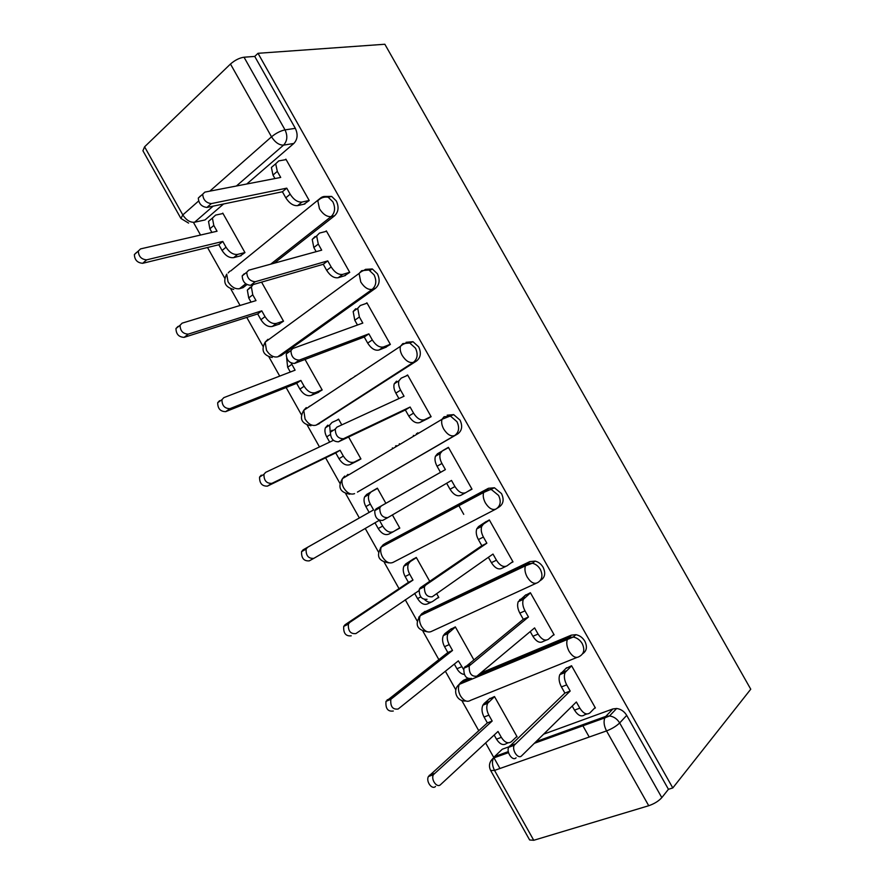 <?xml version="1.0" encoding="UTF-8"?>
<svg xmlns="http://www.w3.org/2000/svg" width="885" height="885" viewBox="0 0 885 885"><rect width="100%" height="100%" fill="white"/><g stroke="black" fill="none" stroke-linecap="round" stroke-linejoin="round"><path stroke-width="1.33" d="M274.206 263.199L334.63 215.741C338.524 211.88 339.088 206.946 336.322 200.961L331.676 196.426L325.282 196.448M278.332 356.6L281.187 355.549L375.55 288.245C379.565 284.594 380.196 279.771 377.43 273.786L372.308 268.963L365.494 269.339M317.837 424.346L416.581 360.969C420.729 357.529 421.426 352.816 418.671 346.831L412.985 341.698L406.049 342.307M357.44 492.093L457.744 433.916C462.014 430.685 462.778 426.072 460.023 420.098L453.695 414.634L447.179 415.187M497.281 508.211L499.029 507.072C503.432 504.052 504.262 499.56 501.507 493.587L494.427 487.768L488.431 488.288L485.478 490.124L491.485 489.604L498.587 495.434C501.352 501.43 500.523 505.943 496.109 508.963C492.558 510.501 488.985 508.499 485.411 502.957C483.31 499.007 482.734 495.512 483.675 492.469L485.478 490.124L383.249 544.706L381.291 547.041C380.174 550.005 380.594 553.335 382.53 557.041C385.904 562.207 389.444 563.966 393.15 562.34L495.467 509.306M540.215 580.615L540.436 580.449C544.972 577.651 545.868 573.259 543.125 567.296C541.166 564.022 538.523 561.964 535.159 561.112L529.805 561.61L526.995 563.712L532.372 563.214C535.735 564.066 538.39 566.135 540.348 569.42C543.102 575.405 542.206 579.808 537.66 582.618C534.263 584.443 530.779 582.596 527.206 577.064C524.971 572.827 524.396 569.077 525.469 565.814L526.995 563.712L421.902 613.548L420.231 615.628C418.97 618.803 419.368 622.365 421.437 626.337C424.8 631.492 428.263 633.118 431.836 631.237L536.111 583.326M582.629 653.75C586.744 650.973 587.485 646.791 584.852 641.227C582.662 637.609 579.686 635.43 575.903 634.689L571.312 635.153L568.646 637.521L573.248 637.045C577.042 637.797 580.029 639.988 582.23 643.616C584.985 649.612 584.023 653.893 579.343 656.482C576.102 658.606 572.706 656.913 569.132 651.404C566.765 646.846 566.19 642.82 567.396 639.335L568.646 637.521L477.657 675.498M193.417 222.356L200.541 235.045M207.521 247.49L224.735 278.144M230.731 288.842L240.067 305.469M246.771 317.405L263.011 346.334M268.929 356.898L279.715 376.103M286.132 387.53L301.376 414.7M307.25 425.165L319.474 446.936M325.603 457.844L339.851 483.232M345.692 493.653L359.343 517.957M365.24 528.467L378.415 551.93M384.256 562.351L399.024 588.658M405.253 599.753L417.067 620.816M422.941 631.27L438.827 659.568M445.376 671.239L455.83 689.857M461.749 700.411L478.741 730.678M485.622 742.946L499.959 768.49M392.398 447.865L392.564 448.761M180.695 218.064L142.916 150.749L144.587 146.81L230.476 64.03C234.868 60.191 239.381 57.912 244.028 57.215L254.736 56.419L295.336 128.347C298.101 134.343 297.603 139.387 293.842 143.459L246.76 184.003M223.573 203.981L205.032 219.945L194.589 222.235L213.163 206.139M258.011 53.299L384.853 44.25L750.757 689.205L672.799 787.949L258.011 53.299L254.736 56.419M498.974 752.361L502.271 749.23L508.919 746.807M543.644 734.163L612.929 708.929L605.794 716.385L609.522 715.954C613.803 716.562 617.188 718.897 619.677 722.945L661.814 797.628C658.661 801.091 654.292 803.801 648.727 805.726L606.546 730.922L494.538 770.404L533.744 840.285L648.727 805.726M533.744 840.285L529.639 839.976L490.854 770.846M661.814 797.628L668.44 789.287L672.799 787.949M594.399 708.321L595.384 707.956L571.566 665.73L565.736 668.518M516.143 737.161L517.106 736.807L494.472 696.539L489.173 699.073M552.948 635.319L554.132 634.822L530.392 592.718L524.694 595.716M473.707 659.591L455.332 626.89L450.144 629.622M437.09 598.304L438.805 597.486L436.659 593.669M511.309 562.716L513.012 561.898L489.339 519.926L483.763 523.135M429.723 581.323L416.293 557.439L411.237 560.36M394.776 530.834L399.81 528.113L392.398 514.926M467.081 491.839L472.004 489.184L448.407 447.345L442.843 450.542L448.485 447.478M385.871 503.311L377.375 488.177L372.308 491.098L377.43 488.299M355.803 461.704L360.936 458.939L348.601 437.002M425.475 419.744L431.128 416.702L407.598 374.974L405.795 376.136M341.798 424.888L338.557 419.125L336.742 420.286M349.365 379.842L350.526 379.355M317.151 392.929L322.173 389.964L305.026 359.443M384.853 347.683L390.373 344.431L366.91 302.825L365.804 303.61M278.62 324.341L283.521 321.189L261.573 282.138M344.342 275.832L349.73 272.37L326.344 230.885L325.492 231.549M240.189 255.942L244.968 252.601L222.788 213.119L222.102 213.705M303.953 204.203L309.219 200.519L285.888 159.167L285.191 159.765M418.185 433.484L417.764 432.732M463.751 514.351L458.286 504.638M246.926 284.616L243.054 287.658L239.503 288.687L245.709 283.797M364 270.401L365.04 269.637M385.783 543.158L488.431 488.288M423.229 612.608L529.805 561.61M460.952 682.357L463.519 680.233L467.689 678.485M480.489 673.131L571.312 635.153M589.222 737.028L582.363 724.848M238.861 288.831L243.054 287.658M309.606 406.16L308.356 407.266M347.927 474.393L345.725 476.661M385.086 543.722L383.636 545.791M422.764 613.139L421.813 614.887M460.853 682.512L460.167 684.005M199.822 221.084L205.032 219.945M668.44 789.287L626.713 715.379C624.246 711.363 620.883 709.073 616.635 708.487L612.929 708.929M395.573 445.974L395.728 446.87M413.395 435.343L413.383 436.349M416.525 433.473L416.525 434.48M396.801 446.228L396.17 445.609M399.965 444.347L399.334 443.728M571.621 665.83L565.061 672.545C563.756 676.118 564.309 680.222 566.71 684.868L570.194 691.041L564.884 693.088L561.422 686.926C559.021 682.302 558.479 678.198 559.796 674.635L566.599 667.721M586.866 713.985L584.598 714.826C581.412 717.16 578.038 715.6 574.498 710.146L572.208 706.064M516.077 757.803C512.725 761.576 506.154 752.305 508.654 747.316L564.884 693.088M570.194 691.041L514.163 745.314C511.685 750.314 518.267 759.618 521.608 755.834L576.356 701.982L579.841 708.155C583.392 713.631 586.755 715.202 589.941 712.867L595.151 707.558M508.255 742.825L506.574 743.444C503.244 745.778 499.881 744.351 496.485 739.163L494.173 735.037M494.527 696.639L487.646 703.276C486.186 706.772 486.595 710.732 488.863 715.157L492.171 721.043L433.373 774.718C430.685 779.585 437.002 788.38 440.52 784.674L498.023 731.464L501.33 737.36C504.738 742.57 508.101 743.997 511.43 741.663L516.895 736.442M435.531 786.455C432.002 790.15 425.707 781.378 428.406 776.521L487.358 722.901L484.051 717.027C481.794 712.613 481.396 708.664 482.867 705.179L484.128 703.486L488.907 701.584M490.047 698.309L484.128 703.486M487.358 722.901L492.171 721.043M530.469 592.861L523.334 599.355C522.183 602.696 522.736 606.524 524.993 610.849L528.467 617.011L523.301 619.279L519.838 613.139C517.592 608.836 517.05 605.019 518.212 601.678L525.922 594.753M546.244 640.154L543.224 641.426C539.883 643.472 536.432 641.758 532.892 636.293L530.226 631.569M471.473 678.419C466.096 679.083 463.563 675.675 463.873 668.208L523.301 619.279M528.467 617.011L469.216 665.929C468.939 673.419 471.473 676.826 476.849 676.173L534.606 627.908L538.08 634.069C541.642 639.556 545.083 641.282 548.423 639.236L553.933 634.468M489.449 520.115L483.487 524.042L481.739 526.343C480.721 529.451 481.274 533.024 483.398 537.051L486.861 543.191L481.838 545.702L478.387 539.584C476.274 535.569 475.721 532.007 476.749 528.898L478.508 526.597L486.197 521.53M505.777 566.433L501.983 568.247C498.476 570.006 494.947 568.148 491.396 562.661L488.376 557.307M427.024 599.289C421.669 599.72 419.07 596.401 419.236 589.31L420.486 587.64L481.838 545.702M486.861 543.191L425.663 585.096L424.424 586.766C424.28 593.868 426.88 597.198 432.234 596.778L492.989 554.065L496.452 560.205C500.014 565.703 503.543 567.584 507.039 565.825L512.835 561.588M464.304 674.425C461.494 674.16 459.049 672.268 456.948 668.75L454.326 664.082M455.41 627.034L447.965 633.505C446.671 636.78 447.091 640.475 449.226 644.59L452.523 650.464L390.816 699.316C390.263 706.54 392.708 709.77 398.15 709.007L458.364 660.863L463.552 669.381M393.305 711.02C387.862 711.794 385.429 708.575 385.993 701.374L447.843 652.533L444.547 646.681C442.423 642.565 442.013 638.881 443.308 635.607L444.878 633.605L449.525 631.492M451.383 628.682L444.878 633.605M447.843 652.533L452.523 650.464M431.349 602.077L428.052 603.647C424.435 605.462 420.928 603.758 417.521 598.537L414.6 593.337M416.404 557.627L410.253 561.599L408.405 563.889C407.266 566.942 407.697 570.394 409.711 574.232L412.996 580.084L349.697 622.465L348.391 624.124C348.004 630.983 350.504 634.136 355.914 633.572L418.937 590.66M424.756 599.742C427.665 602.32 430.298 602.895 432.643 601.446L438.639 597.198M351.212 635.828C345.814 636.403 343.314 633.262 343.712 626.414L345.017 624.766L408.439 582.363L405.153 576.533C403.151 572.695 402.73 569.254 403.87 566.201L405.739 563.922L410.253 561.599M413.715 558.767L405.739 563.922M408.439 582.363L412.996 580.084M445.387 469.603L440.498 472.347L437.057 466.24C435.066 462.49 434.524 459.171 435.42 456.273L437.455 453.762L442.29 450.985L440.276 453.496C439.38 456.394 439.933 459.724 441.936 463.474L445.387 469.603L381.214 505.988L379.787 507.813C379.765 514.561 382.431 517.825 387.763 517.636L451.494 480.433L454.945 486.562C458.507 492.071 462.125 494.095 465.776 492.635L471.86 488.94M465.433 492.823L460.864 495.29C457.202 496.762 453.585 494.748 450.034 489.25L446.648 483.265M387.763 517.636L382.718 520.413C377.375 520.612 374.72 517.36 374.753 510.634L376.191 508.798L440.498 472.347M448.54 447.578L442.29 450.985M407.764 375.262L401.226 378.138L398.936 380.804C398.15 383.504 398.704 386.612 400.595 390.13L404.036 396.237L336.908 427.134L335.293 429.081C335.393 435.486 338.114 438.706 343.435 438.739L410.12 407.034L413.56 413.14C417.134 418.671 420.829 420.84 424.645 419.667L419.855 422.543C416.038 423.727 412.355 421.57 408.793 416.061L405.352 409.976L338.546 441.792C333.225 441.77 330.514 438.562 330.426 432.168L332.052 430.221M398.936 398.582L395.86 393.117C393.98 389.621 393.438 386.513 394.223 383.824L396.524 381.147M428.849 418.074L419.855 422.543M431.017 416.503L424.645 419.667M410.12 407.034L405.352 409.976M367.098 303.168L360.284 305.513L357.728 308.301L359.376 316.996L362.806 323.08L292.747 348.535L290.955 350.56C291.165 356.666 293.931 359.852 299.252 360.106L368.868 333.855L372.308 339.94C375.882 345.482 379.665 347.805 383.625 346.92L378.979 350.029C375.008 350.925 371.235 348.613 367.673 343.092L364.244 337.019L294.528 363.425C289.207 363.171 286.441 360.007 286.242 353.911L288.045 351.887M357.485 325.016L354.774 320.215L353.159 311.531L355.715 308.743M386.424 347.053L378.979 350.029M390.285 344.276L383.625 346.92M368.868 333.855L364.244 337.019M393.062 531.841L388.957 534.053C385.196 535.591 381.612 533.755 378.205 528.533L374.986 522.803M379.488 520.424L382.663 526.088C386.081 531.332 389.677 533.179 393.427 531.642L399.677 527.869M377.497 488.409L371.103 491.905L368.968 494.416C367.961 497.27 368.403 500.49 370.306 504.074L373.581 509.915L307.604 547.295L306.099 549.109C305.867 555.636 308.434 558.723 313.799 558.369L379.256 520.325M313.799 558.369L309.252 560.869C303.876 561.234 301.32 558.158 301.575 551.654L303.079 549.839L369.145 512.404L365.881 506.585C363.989 503.012 363.547 499.793 364.565 496.95L366.7 494.438L371.103 491.905M369.145 512.404L373.581 509.915M359.21 459.979L349.973 464.647C346.079 465.93 342.418 463.961 338.999 458.718L335.736 452.91L340.061 450.244L343.336 456.074C346.765 461.328 350.427 463.309 354.321 462.036L360.826 458.751M338.712 419.39L332.052 422.41L329.651 425.099L330.293 432.676M333.38 440.365L265.644 472.358L263.962 474.305C263.852 480.511 266.474 483.542 271.828 483.387L340.061 450.244M335.736 452.91L267.425 486.13C262.071 486.296 259.46 483.276 259.57 477.081L261.263 475.134M329.674 442.113L326.709 436.836C324.928 433.495 324.485 430.497 325.37 427.842L327.782 425.143M318.722 392.276L311.1 395.451C307.062 396.469 303.334 394.356 299.915 389.112L296.663 383.327L300.856 380.439L304.119 386.258C307.549 391.513 311.288 393.637 315.326 392.63L322.085 389.809M354.918 376.158L356.091 375.671M291.187 363.082L295.092 370.173L223.816 397.642L221.947 399.677C221.969 405.607 224.646 408.593 229.978 408.649L300.856 380.439M351.92 378.426L350.759 378.913M296.663 383.327L225.708 411.636C220.387 411.591 217.71 408.616 217.699 402.697L219.58 400.662M290.313 372.01L287.658 367.286L286.663 358.082M326.554 231.273L319.452 233.098L316.653 235.952L318.279 244.083L321.697 250.156L248.729 270.202L246.76 272.259C247.07 278.089 249.88 281.242 255.212 281.729L327.749 260.898L331.167 266.96C334.762 272.514 338.612 274.992 342.727 274.383L338.225 277.713C334.099 278.332 330.249 275.877 326.676 270.345L323.268 264.283L250.643 285.302C245.322 284.837 242.501 281.695 242.202 275.877L244.183 273.808M316.155 251.672L313.821 247.534L312.217 239.415L315.027 236.56M345.515 275.478L338.225 277.713M349.675 272.259L342.727 274.383M369.985 270.533L372.209 268.918M327.749 260.898L323.268 264.283M279.76 323.954L272.337 326.443C268.166 327.207 264.361 324.961 260.931 319.706L257.69 313.932L261.761 310.845L265.024 316.631C268.454 321.908 272.259 324.175 276.43 323.412L283.454 321.078M253.033 284.616L251.384 286.928L252.756 294.805L256.008 300.601L182.111 323.158L180.075 325.26C180.208 330.913 182.941 333.866 188.251 334.132L261.761 310.845M257.69 313.932L184.135 337.351C178.814 337.108 176.093 334.165 175.971 328.512L178.018 326.421M251.052 302.117L248.718 297.946L247.346 290.07L250.278 287.16M286.143 159.599L278.753 160.904L275.7 163.78L277.304 171.391L280.711 177.442L204.855 192.111L202.709 194.18C203.107 199.756 205.973 202.897 211.316 203.605L286.751 188.151L290.158 194.202C293.754 199.767 297.692 202.388 301.962 202.068L297.592 205.63C293.311 205.962 289.384 203.351 285.8 197.809L282.404 191.768L206.902 207.444C201.57 206.747 198.705 203.616 198.317 198.052L200.464 195.983M274.958 178.56L272.989 175.064L271.396 167.464L275.7 163.78M304.949 203.97L297.592 205.63M309.186 200.464L301.962 202.068M286.751 188.151L282.404 191.768M241.151 255.699L233.684 257.635C229.37 258.143 225.498 255.765 222.069 250.488L218.827 244.736L222.788 241.439L226.029 247.214C229.469 252.502 233.341 254.902 237.656 254.393L244.935 252.524M222.998 213.506L215.586 215.11L212.422 218.064L213.805 225.454L217.046 231.228L140.538 248.906L138.337 251.03C138.569 256.44 141.346 259.382 146.656 259.847L222.788 241.439M218.827 244.736L142.684 263.299C137.374 262.856 134.597 259.925 134.376 254.526L136.578 252.402M211.913 232.412L209.878 228.795L208.517 221.416L212.422 218.064M230.642 270.998L320.647 197.963C322.914 196.238 325.426 195.983 328.169 197.2L332.826 201.758C335.603 207.776 335.05 212.721 331.145 216.593L270.666 264.173M334.63 215.741L331.145 216.593C326.963 216.969 323.069 214.358 319.463 208.772L317.803 200.784C320.635 197.809 324.087 196.614 328.169 197.2L331.676 196.426M266.031 341.533L267.934 339.32L265.179 342.163L359.078 273.454L361.666 270.677L368.945 270.002L374.078 274.848C376.855 280.855 376.225 285.689 372.209 289.351L277.746 356.81L281.187 355.549M375.55 288.245L372.209 289.351C368.182 290.026 364.366 287.559 360.759 281.983L359.078 273.454C361.81 270.733 365.096 269.582 368.945 270.002L372.308 268.963M304.075 410.098L306.265 407.587L303.765 410.308L400.485 346.289L402.808 343.601L409.755 343.004L415.463 348.148C418.229 354.155 417.532 358.89 413.383 362.341L316.111 425.132L319.419 423.638M416.581 360.969L413.383 362.341C409.512 363.292 405.784 360.991 402.188 355.416C400.319 351.964 399.755 348.911 400.485 346.289C403.084 343.822 406.182 342.727 409.755 343.004L412.985 341.698M344.696 476.053L342.473 478.597L442.013 419.291L444.082 416.747L450.609 416.204L456.959 421.68C459.724 427.687 458.972 432.3 454.691 435.542L357.761 491.916M457.744 433.916L454.691 435.542C450.974 436.792 447.323 434.635 443.728 429.081C441.759 425.386 441.184 422.123 442.013 419.291L453.695 414.634M293.842 143.459L283.565 145.129L236.383 186.016M144.587 146.81L182.808 214.922L198.561 201.061M209.811 191.149L271.518 136.81L230.476 64.03M502.271 749.23L494.538 756.586L508.311 751.608M536.122 741.564L605.794 716.385L604.809 717.89L534.352 743.3M386.347 542.815L383.249 544.706L380.417 547.97M424.877 611.424L418.76 617.221M463.519 680.233L460.665 682.589L469.205 679.027M576.898 657.466L470.621 700.323C467.203 702.469 463.806 700.975 460.443 695.831C458.253 691.572 457.877 687.745 459.293 684.37C451.903 689.869 456.693 701.949 465.831 700.975M457.246 686.605L460.665 682.589L459.293 684.37L573.248 637.045L575.903 634.689M228.23 272.934L229.702 271.252M349.785 494.217C339.906 492.359 337.462 487.159 342.473 478.597C341.488 481.363 341.92 484.482 343.745 487.945C347.119 493.111 350.737 495.014 354.575 493.631M310.923 425.762C301.486 423.727 299.097 418.572 303.765 410.308L305.071 419.036C308.456 424.214 312.128 426.249 316.111 425.132M272.237 357.518C263.188 355.316 260.832 350.195 265.179 342.163L266.496 350.327C269.881 355.516 273.631 357.684 277.746 356.81M233.717 289.472C224.989 287.105 222.655 282.005 226.715 274.162L228.031 281.806C231.427 287.017 235.255 289.306 239.503 288.687M490.865 760.901L493.454 758.047C489.35 761.675 488.42 765.835 490.666 770.525L494.538 770.404C492.204 765.802 491.839 761.686 493.454 758.047L508.532 752.615M626.713 715.379L619.677 722.945C616.369 726.131 611.989 728.797 606.546 730.922C604.012 725.999 603.437 721.662 604.809 717.89L609.522 715.954L616.635 708.487M295.336 128.347L285.025 129.874C287.824 135.936 287.337 141.014 283.565 145.129C279.173 145.217 275.158 142.452 271.518 136.81C276.02 133.148 280.523 130.836 285.025 129.874L244.028 57.215M194.589 222.235C190.164 222.611 186.237 220.166 182.808 214.922L180.905 218.451L188.582 223.097M566.71 684.868L561.422 686.926M566.234 670.83L560.979 672.921M579.841 708.155L574.498 710.146M514.993 744.075L509.483 746.088M496.485 739.163L501.33 737.36M484.051 717.027L488.863 715.157M429.302 775.315L434.258 773.501M524.993 610.849L519.838 613.139M524.805 597.331L519.683 599.654M538.08 634.069L532.892 636.293M470.256 664.458L464.913 666.737M483.398 537.051L478.387 539.584M483.487 524.042L478.508 526.597M496.452 560.205L491.396 562.661M425.663 585.096L420.486 587.64M456.948 668.75L461.66 666.737M444.547 646.681L449.226 644.59M387.099 699.924L391.911 697.867M417.521 598.537L420.806 596.944M405.153 576.533L409.711 574.232M345.017 624.766L349.697 622.465M441.936 463.474L437.057 466.24M454.945 486.562L450.034 489.25M381.214 505.988L376.191 508.798M400.595 390.13L395.86 393.117M413.56 413.14L408.793 416.061M343.435 438.739L338.546 441.792M359.376 316.996L354.774 320.215M372.308 339.94L367.673 343.092M299.252 360.106L294.528 363.425M378.205 528.533L382.663 526.088M365.881 506.585L370.306 504.074M303.079 549.839L307.604 547.295M338.999 458.718L343.336 456.074M349.973 464.647L354.321 462.036M326.709 436.836L330.26 434.601M267.425 486.13L271.828 483.387M299.915 389.112L304.119 386.258M311.1 395.451L315.326 392.63M287.658 367.286L291.829 364.366M225.708 411.636L229.978 408.649M318.279 244.083L313.821 247.534M331.167 266.96L326.676 270.345M255.212 281.729L250.643 285.302M260.931 319.706L265.024 316.631M272.337 326.443L276.43 323.412M248.718 297.946L252.756 294.805M184.135 337.351L188.251 334.132M277.304 171.391L272.989 175.064M290.158 194.202L285.8 197.809M211.316 203.605L206.902 207.444M222.069 250.488L226.029 247.214M233.684 257.635L237.656 254.393M209.878 228.795L213.805 225.454M142.684 263.299L146.656 259.847M535.159 561.112L532.372 563.214L525.469 565.814L420.231 615.628C414.501 624.544 416.89 629.932 427.411 631.802M494.427 487.768L483.675 492.469L381.291 547.041C375.915 555.935 378.426 561.212 388.825 562.871M565.061 672.545L559.796 674.635M514.163 745.314L508.654 747.316M482.867 705.179L487.646 703.276M428.406 776.521L433.373 774.718M523.334 599.355L518.212 601.678M469.216 665.929L463.873 668.208M481.739 526.343L476.749 528.898M424.424 586.766L419.236 589.31M443.308 635.607L447.965 633.505M385.993 701.374L390.816 699.316M403.87 566.201L408.405 563.889M343.712 626.414L348.391 624.124M440.276 453.496L435.42 456.273M379.787 507.813L374.753 510.634M398.936 380.804L394.223 383.824M335.293 429.081L330.426 432.168M357.728 308.301L353.159 311.531M290.955 350.56L286.242 353.911M364.565 496.95L368.968 494.416M301.575 551.654L306.099 549.109M325.37 427.842L329.651 425.099M259.57 477.081L263.962 474.305M217.699 402.697L221.947 399.677M316.653 235.952L312.217 239.415M246.76 272.259L242.202 275.877M247.346 290.07L251.384 286.928M175.971 328.512L180.075 325.26M202.709 194.18L198.317 198.052M134.376 254.526L138.337 251.03"/></g></svg>
